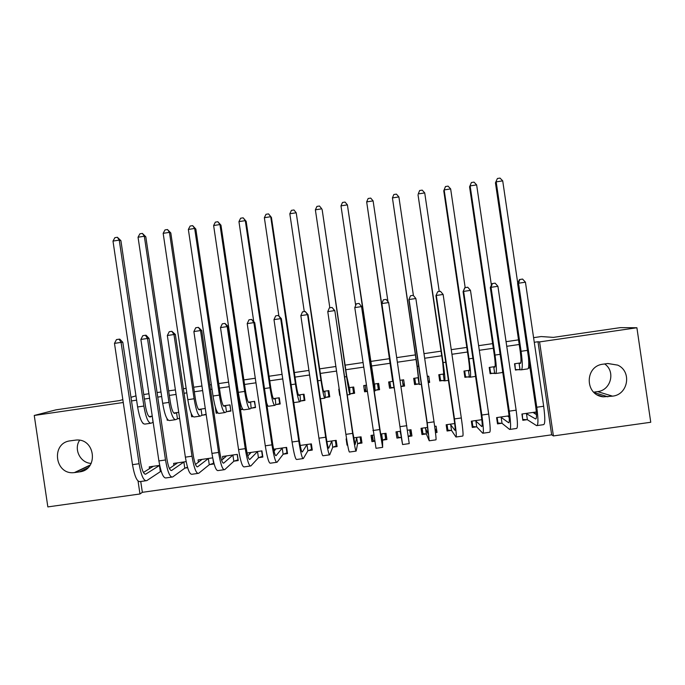 <?xml version="1.0" encoding="UTF-8"?>
<svg xmlns="http://www.w3.org/2000/svg" width="685" height="685" viewBox="0 0 685 685"><rect width="100%" height="100%" fill="white"/><g stroke="black" fill="none" stroke-linecap="round" stroke-linejoin="round"><path stroke-width="1.03" d="M140.742 481.487L142.352 492.318L551.656 434.829L553.403 435.934L539.583 341.909L636.896 327.747L650.75 422.268L553.403 435.934M142.352 492.318L139.971 493.979L47.847 506.909L34.25 415.461L123.257 402.506M143.73 394.517L148.928 393.755M157.079 392.565L161.001 392M168.664 390.878L175.403 389.893M183.392 388.729L186.14 388.326M193.658 387.231L201.955 386.023M209.79 384.884L211.348 384.653M218.729 383.574L228.576 382.144M243.869 379.91L255.282 378.248M269.077 376.236L282.066 374.344M294.353 372.554L308.935 370.422M319.698 368.855L335.873 366.492M345.112 365.148L362.896 362.553M370.602 361.432L389.765 358.64M396.778 357.613L415.375 354.907M423.981 353.648L441.054 351.157M451.261 349.667L466.81 347.406M478.618 345.677L492.635 343.639M506.061 341.678L518.528 339.863M533.589 337.662L541.167 336.558L553.412 337.38L620.327 327.627L636.896 327.747M388.729 381.956L389.337 386.092M187.647 467.709L185.233 468.043M173.939 465.466L173.63 463.403L186.149 461.621M178.725 412.319L173.767 413.029M179.641 418.484L177.929 418.732M168.133 420.145L167.234 420.273L166.994 418.629M234.244 461.116L238.234 460.551L237.318 454.369L222.582 456.458L222.985 459.138M226.923 411.659L230.913 411.086L229.997 404.903L223.43 405.854M215.321 407.027L216.177 413.209L217.847 412.969M283.522 454.146L287.529 453.573L286.613 447.382L273.606 449.223M276.192 404.561L280.199 403.979L279.283 397.779L273.375 398.636M267.835 405.76L267.056 405.88M333.064 447.134L337.097 446.569L336.181 440.352L326.891 441.671M325.717 397.411L329.75 396.838L328.834 390.613L323.585 391.375M382.872 440.087L386.922 439.513L386.006 433.288L380.483 434.067M374.584 441.26L371.946 441.637L371.03 435.412L373.599 435.043M375.517 390.236L379.567 389.645L378.651 383.412L374.07 384.079M366.235 385.21L363.675 385.578L364.591 391.811L367.151 391.443M434.966 428.502L437.03 432.432L436.105 426.181L434.675 426.387M437.03 432.432L435.489 432.646M426.044 433.982L421.969 434.564L421.052 428.313L427.645 427.38M427.937 380.517L429.658 382.427L428.741 376.176L427.329 376.373M418.475 377.658L413.68 378.351L414.605 384.593L418.672 384.011M429.658 382.427L428.253 382.632M476.358 426.866L472.265 427.449L471.34 421.181L481.829 419.7M469.49 370.285L463.968 371.082L464.884 377.341L468.977 376.759M526.945 419.708L522.826 420.29L521.91 414.014L536.338 411.968M520.78 362.87L514.521 363.769L515.445 370.054L519.555 369.463M530.027 367.948L528.358 368.188M551.656 434.829L537.982 341.746L534.266 342.294M519.213 344.486L506.746 346.302M493.311 348.254L479.303 350.292M467.487 352.013L451.937 354.273M441.731 355.763L424.657 358.246M416.052 359.497L397.454 362.202M390.441 363.23L371.279 366.021M363.572 367.143L345.788 369.729M336.549 371.073L320.375 373.428M309.603 374.995L295.021 377.118M282.742 378.908L269.744 380.8M255.959 382.804L244.536 384.465M229.252 386.691L219.405 388.121M212.025 389.2L210.458 389.423M202.623 390.57L194.334 391.777M186.808 392.873L184.068 393.267M176.071 394.432L169.332 395.416M161.669 396.529L157.747 397.103M149.604 398.285L144.398 399.047M136.598 400.177L131.503 400.922M495.101 366.578L489.21 367.434L490.135 373.702L494.236 373.111M501.617 423.296L497.515 423.878L496.591 417.602L509.041 415.838M443.948 373.976L438.794 374.721L439.71 380.971L443.794 380.389M451.167 430.428L447.082 431.011L446.158 424.751L454.694 423.544M402.926 384.122L403.782 384.002L404.578 386.04L403.662 379.798L400.126 380.312M393.079 381.331L388.643 381.973L389.568 388.207L393.627 387.624M404.578 386.04L401.05 386.554M410.221 429.846L411.942 435.977L411.026 429.735L407.481 430.24M411.942 435.977L408.371 436.482M400.982 437.527L396.923 438.1L396.007 431.867L400.665 431.207M350.583 393.832L354.625 393.25L353.708 387.016L348.793 387.727M339.212 389.114L338.775 389.183L339.692 395.399L340.128 395.339M357.93 443.615L361.98 443.049L361.055 436.825L353.648 437.869M347.646 445.07L347.038 445.156L346.122 438.939L346.584 438.871M300.921 400.99L304.936 400.408L304.02 394.2L298.446 395.005M308.259 450.644L312.283 450.079L311.367 443.871L300.21 445.447M251.523 408.114L255.522 407.541L254.606 401.35L248.364 402.249M240.512 403.388L239.836 403.482L240.752 409.673L242.807 409.373M258.853 457.631L262.852 457.066L261.935 450.876L247.157 452.973L247.311 454.018M205.277 408.474L198.564 409.45M206.194 414.656L202.392 415.204M192.956 416.566L191.672 416.745L191.183 413.449M209.704 464.584L213.686 464.019L213.001 459.378M198.419 462.264L198.076 459.935L212.692 457.863M152.25 416.146L149.03 416.608M143.379 423.715L142.763 423.082M149.527 468.711L149.253 466.853L159.682 465.38M75.059 472.513L74.391 472.59C54.749 475.313 50.621 442.861 70.349 440.823L76.223 440.044C95.523 438.323 98.726 469.978 79.451 471.888L75.059 472.513L90.06 465.321M138.053 481.058L139.971 493.979M122.829 399.62L119.404 400.605L56.024 409.835L34.25 415.461M537.982 341.746L539.583 341.909M130.972 397.3L135.964 395.879M607.749 363.512L617.742 365.131C632.075 371.467 628.171 394.688 612.544 396.153L603.322 396.838C584.682 395.288 584.476 365.995 603.1 364.18L607.749 363.512M379.259 387.539L378.411 387.667M365.704 389.5L365.156 389.577L364.591 391.811M390.484 385.92L389.277 386.1L389.568 388.207M604.675 363.958C615.798 371.347 610.917 390.33 597.585 391.614L593.698 392.162M91.199 463.403C80.35 463.051 73.441 449.232 79.623 440.258M528.58 367.271L529.985 367.665M396.041 431.858L396.923 438.1M372.452 435.249L371.946 441.637M340.051 394.8L339.692 395.399M347.423 443.829L347.038 445.156M242.387 408.697L240.752 409.673M217.505 412.507L216.177 413.209M192.69 416.257L191.672 416.745M167.945 419.956L167.234 420.273M515.351 369.429L514.906 363.718M518.639 363.178L520.283 363.487C521.251 363.016 521.216 358.897 520.189 351.122L495.443 182.809L497.421 178.494L500.024 178.091L502.713 180.866L517.749 283.213M502.713 180.866L496.188 181.876L521.088 351.285C522.646 363.024 522.689 369.206 521.216 369.832L515.771 369.566M528.443 357.202C529.085 364.968 528.803 368.873 527.613 368.907L521.525 369.789M497.421 178.494L495.443 182.809M519.067 363.161L519.992 369.446M522.664 419.169L522.295 413.963M534.891 412.173L535.139 413.886M526.02 413.432L535.61 418.963C536.757 418.929 536.792 414.836 535.713 406.684L517.612 283.513L519.427 279.591L522.561 279.052L525.438 282.194L518.545 283.222L536.775 407.241C538.393 419.545 538.333 425.676 536.586 425.642L527.381 419.742L523.1 419.46M533.007 412.438L536.492 414.656M525.438 282.194L543.667 406.256C545.277 418.569 545.166 424.717 543.342 424.691L537.245 425.548M519.804 279.463L518.545 283.222L517.612 283.513M526.457 413.457L527.381 419.742M490.015 372.923L490.631 373.188L489.766 367.348M493.311 366.835L494.716 367.186C495.478 366.749 495.341 362.648 494.287 354.881L469.567 186.808L471.417 182.518L474.02 182.116L476.64 184.899L491.393 285.166M476.64 184.899L470.141 185.9L495.024 355.07C496.608 366.792 496.813 372.94 495.64 373.522L490.631 373.188M502.67 371.664L502.028 372.597L495.897 373.479M471.417 182.518L469.567 186.808M493.722 366.826L494.647 373.102M464.738 376.313L465.56 376.81L464.695 370.979M468.06 370.491L469.216 370.868C469.782 370.457 469.533 366.381 468.463 358.632L443.76 190.79L445.49 186.525L448.076 186.132L450.653 188.914L465.175 287.606M450.653 188.914L444.163 189.916L469.028 358.846C470.646 370.542 471.015 376.664 470.141 377.195L465.56 376.81M445.49 186.525L443.76 190.79M468.446 370.482L469.371 376.75M497.301 422.474L497.961 423.013L497.147 417.525M500.692 417.019L508.655 422.773C509.58 422.765 509.494 418.698 508.39 410.563L490.306 287.58L492.061 283.667L495.101 283.145L497.918 286.296L491.051 287.315L509.263 411.146C510.916 423.424 511.036 429.529 509.631 429.444L502.036 423.321L497.961 423.013M507.662 416.035L509.169 417.388M497.918 286.296L516.13 410.169C517.774 422.457 517.851 428.57 516.362 428.493L510.162 429.375M492.361 283.556L491.051 287.315L490.306 287.58M501.112 417.045L502.036 423.321M471.991 425.582L472.881 426.567L472.076 421.078M475.433 420.607L481.778 426.575C482.48 426.601 482.274 422.551 481.153 414.442L463.077 291.63L464.772 287.734L467.735 287.22L470.484 290.38L463.634 291.399L481.838 415.041C483.524 427.303 483.833 433.365 482.754 433.237L476.751 426.901L472.881 426.567M470.484 290.38L488.688 414.065C490.366 426.335 490.623 432.406 489.467 432.295L483.156 433.185M464.995 287.632L463.077 291.63M475.827 420.633L476.751 426.901M439.487 379.43L440.558 380.415L439.693 374.592M442.87 374.13L443.786 374.541L442.707 362.374L418.021 194.763L443.101 362.613C444.753 374.284 445.293 380.372 444.719 380.86L440.558 380.415M424.726 192.922L418.261 193.915L419.631 190.524L422.217 190.13L424.726 192.922L439.239 291.467M443.238 374.121L444.163 380.38M413.74 378.702L415.615 384.011L414.759 378.197M417.756 377.76L418.424 378.214L417.019 366.107L392.428 197.914L417.251 366.364L419.357 384.516L419.023 384.011L415.615 384.011M398.884 196.912L392.428 197.914L393.849 194.514L396.418 194.12L398.884 196.912L413.415 295.577M418.098 377.752L419.023 384.011M446.671 428.228L447.87 430.103L447.065 424.623M450.242 424.178L454.977 430.368C455.456 430.42 455.131 426.395 453.992 418.295L435.934 295.672L437.715 291.699L440.438 291.288L443.126 294.447L436.302 295.466L454.489 418.929C456.21 431.165 456.698 437.193 455.953 437.021L451.535 430.471L447.87 430.103M443.126 294.447L461.313 417.961C463.026 430.197 463.471 436.234 462.649 436.071L456.227 436.979M437.715 291.699L435.934 295.672M450.619 424.212L451.535 430.471M421.164 429.075L422.928 433.631L422.123 428.159M425.12 427.74L428.253 434.144L426.909 422.148L408.859 299.705L410.512 295.749L413.226 295.346L415.855 298.514L409.048 299.525L427.217 422.799L429.23 440.789L426.395 434.025L422.928 433.631M415.855 298.514L434.025 421.832C435.771 434.05 436.405 440.053 435.9 439.847L429.375 440.772M410.512 295.749L408.859 299.705M425.471 427.774L426.395 434.025M401.033 386.468L403.174 385.809L402.318 379.995M389.851 381.793L390.75 387.599L389.893 381.785M392.702 381.382L366.672 201.887L394.063 388.164L393.952 387.624L390.75 387.599M373.102 200.893L366.672 201.887L368.136 198.496L370.705 198.093L373.102 200.893L387.967 301.7M393.036 381.382L393.952 387.624M397.223 431.696L398.053 437.15L397.249 431.687M409.681 429.932L410.486 435.395L408.354 436.345M400.066 431.293L401.607 437.912L381.879 303.566L383.386 299.799L386.1 299.396L388.66 302.556L381.879 303.566L402.583 444.548L401.316 437.569L398.053 437.15M388.66 302.556L409.236 443.606L402.6 444.548M400.4 431.327L401.316 437.569M378.882 387.599L378.257 383.472M378.051 383.497L378.343 389.388L377.486 383.583M378.848 387.599L378.206 383.48M367.117 391.195L365.944 391.178L365.088 385.372M378.771 386.871L379.242 387.547M379.122 387.564L378.814 387.111M374.275 384.088L347.398 204.866L372.195 372.905L375.14 390.895L374.601 384.002M378.343 389.388L375.192 390.33M340.984 205.86L342.491 202.46L345.052 202.066L347.398 204.866L340.984 205.86L355.678 305.442M372.443 435.206L373.248 440.66L374.515 440.849M384.842 433.451L385.646 438.905L382.555 440.224L381.639 433.99L381.673 440.738L361.552 306.597L379.687 429.555L382.65 447.356L382.555 440.224M385.424 433.365L385.646 438.905M359.043 303.421L361.552 306.597L354.787 307.599L356.346 303.823L359.043 303.421L361.68 306.726M354.787 307.599L376.014 448.298L382.572 447.373M354.316 391.144L353.571 392.959L352.715 387.162M349.324 387.701L346.756 376.305L322.147 209.576L346.541 376.63C348.305 388.224 349.453 394.192 349.975 394.526L349.667 387.607M353.571 392.959L350.24 393.926M315.374 209.815L316.924 206.416L319.475 206.022L321.77 208.831L315.374 209.815L329.836 307.779M360.07 436.961L360.875 442.416L357.596 443.752L356.679 437.527L355.164 444.488L352.835 432.672L334.828 310.725L352.638 433.391C354.496 445.541 355.661 451.441 356.14 451.098L357.596 443.752M361.415 439.256L360.875 442.416M332.071 307.445L334.52 310.622L327.772 311.624L329.382 307.848L332.071 307.445L334.828 310.725M327.772 311.624L345.891 434.35C347.749 446.492 348.965 452.391 349.521 452.031L355.935 451.124M329.562 395.579L328.868 396.521L328.012 390.733M324.442 391.298L323.945 391.863C323.397 391.623 322.532 387.667 321.342 379.995L296.211 212.778L320.957 380.346C322.755 391.923 324.056 397.857 324.878 398.139L325.358 397.514L324.801 391.195M328.868 396.521L325.358 397.514M289.824 213.763L291.425 210.363L293.968 209.97L296.211 212.778L289.824 213.763L304.277 311.589M335.359 440.464L336.164 445.909L332.713 447.279L331.788 441.054L328.723 448.221C328.183 448.418 327.293 444.505 326.043 436.473L308.053 314.706L307.565 314.629L325.675 437.227C327.558 449.351 328.903 455.217 329.699 454.831L332.713 447.279M336.763 444.308L336.164 445.909M305.176 311.452L307.565 314.629L300.835 315.631L302.496 311.855L305.176 311.452L308.053 314.706M300.835 315.631L318.945 438.177C320.837 450.302 322.224 456.159 323.106 455.756L329.374 454.874M304.808 399.518L304.234 400.074L303.378 394.295M299.628 394.885L298.917 395.485C298.172 395.262 297.204 391.332 295.997 383.677L271.423 217.41L270.721 216.717L295.449 384.045C297.273 395.605 298.737 401.504 299.842 401.752L300.544 401.093L300.004 394.783M304.234 400.074L300.544 401.093M268.537 213.9L270.721 216.717L264.359 217.702L265.994 214.294L268.537 213.9L271.423 217.41M264.359 217.702L278.846 315.716M310.716 443.957L311.521 449.394L307.89 450.79L306.966 444.574L302.368 451.954C301.614 452.177 300.604 448.29 299.336 440.275L281.364 318.679L280.687 318.636L298.78 441.046C300.698 453.145 302.222 458.984 303.344 458.548L307.89 450.79M312.043 448.469L311.521 449.394M300.527 445.404L300.338 446.106M278.367 315.451L280.687 318.636L273.983 319.63L275.687 315.853L278.367 315.451L281.364 318.679M273.983 319.63L292.075 441.996C294.002 454.095 295.56 459.918 296.768 459.472L302.89 458.608M280.096 403.285L279.668 403.619L278.812 397.848M267.63 405.409L267.304 404.715M274.873 398.464L273.957 399.09C273.024 398.901 271.945 394.988 270.721 387.35L246.163 221.315L245.298 220.647L270.01 387.744C271.868 399.278 273.486 405.143 274.882 405.349L275.79 404.664L275.276 398.362M279.668 403.619L275.79 404.664M243.166 217.821L245.298 220.647L238.954 221.623L240.632 218.215L243.166 217.821L246.163 221.315M238.954 221.623L253.724 321.47M266.585 402.686C267.433 405.383 268.126 406.573 268.648 406.248L274.608 405.392M273.88 449.18L274.171 451.15M286.142 447.442L286.947 452.871L283.128 454.292L282.211 448.084L276.081 455.671C275.122 455.927 273.991 452.057 272.699 444.06L254.743 322.644L253.887 322.618L271.971 444.856C273.923 456.929 275.618 462.735 277.057 462.255L283.128 454.292M287.349 452.331L286.947 452.871M275.807 448.915L274.06 451.278M251.626 319.433L253.887 322.618L247.208 323.62L248.963 319.835L251.626 319.433L254.743 322.644M247.208 323.62L265.283 445.807C267.244 457.88 268.982 463.668 270.498 463.18L276.483 462.332M255.436 406.976L254.306 401.393M250.196 402.026L249.057 402.686C247.936 402.532 246.754 398.636 245.513 391.007L220.972 225.202L219.945 224.56L244.639 391.426C246.523 402.934 248.304 408.774 249.982 408.936L251.112 408.226L250.607 401.924M255.162 407.155L251.112 408.226M217.873 221.734L219.945 224.56L213.626 225.536L215.347 222.128L217.873 221.734L220.972 225.202M213.626 225.536L238.311 392.342C240.204 403.85 242.019 409.681 243.766 409.835L249.648 408.988M249.408 452.657L249.631 454.155M261.636 450.918L262.441 456.338L258.442 457.777L257.526 451.586L249.871 459.378C248.698 459.661 247.456 455.816 246.146 447.827L228.199 326.591L227.172 326.599L245.239 448.649C247.225 460.705 249.092 466.476 250.847 465.954L258.442 457.777M251.155 452.408L247.816 455.927M224.971 323.414L227.172 326.599L220.501 327.593L222.308 323.808L224.971 323.414L228.199 326.591M220.501 327.593L238.568 449.6C240.563 461.647 242.473 467.41 244.305 466.87L250.153 466.048M230.845 410.615L229.869 404.921M225.579 405.589L224.235 406.282C222.925 406.145 221.632 402.266 220.373 394.654L195.85 229.081L194.668 228.465L219.346 395.099C221.255 406.59 223.199 412.396 225.151 412.516L226.495 411.779L225.579 405.589L226.007 405.477M230.725 410.683L226.495 411.779M192.648 225.639L194.668 228.465L188.358 229.441L190.13 226.033L192.648 225.639L195.85 229.081M188.358 229.441L213.026 396.016C214.953 407.498 216.931 413.303 218.96 413.415L224.766 412.575M224.997 456.116L225.168 457.289M237.19 454.386L237.995 459.798L233.816 461.262L232.909 455.08L223.738 463.069C222.36 463.385 220.998 459.558 219.671 451.595L201.741 330.538L200.534 330.564L218.583 452.434C220.604 464.473 222.642 470.201 224.714 469.636L233.816 461.262M226.572 455.893L221.615 460.286M198.393 327.37L200.534 330.564L193.881 331.557L195.739 327.764L198.393 327.37L201.741 330.538M193.881 331.557L211.93 453.384C213.96 465.406 216.04 471.134 218.19 470.561L223.901 469.756M201.03 409.133L199.472 409.853C197.974 409.75 196.586 405.897 195.302 398.293L170.805 232.951L169.46 232.361L194.112 398.756C196.056 410.229 198.153 416.009 200.397 416.086L201.938 415.315L201.03 409.133L201.476 409.031M206.134 414.254L201.938 415.315M167.491 229.535L169.46 232.361L163.167 233.337L164.982 229.92L167.491 229.535L170.805 232.951M163.167 233.337L187.818 399.672C189.771 411.137 191.903 416.908 194.215 416.977L199.943 416.155M200.645 459.567L200.791 460.5M213.574 463.265L209.267 464.738L208.351 458.565L197.682 466.759C196.09 467.101 194.617 463.3 193.264 455.345L175.351 334.46L173.973 334.52L192.005 456.21C194.052 468.223 196.27 473.926 198.65 473.318L209.267 464.738M208.351 458.565L208.797 458.411M202.049 459.37L195.482 464.456M171.884 331.326L173.973 334.52L167.337 335.504L169.238 331.72L171.884 331.326L175.351 334.46M167.337 335.504L185.37 457.152C187.433 469.156 189.694 474.851 192.151 474.234L197.717 473.446M176.542 412.678L174.778 413.423C173.091 413.346 171.601 409.51 170.3 401.924L145.819 236.813L144.321 236.248L168.955 402.412C170.933 413.868 173.177 419.614 175.702 419.648L177.458 418.843L176.542 412.678L177.013 412.567M179.616 418.312L177.458 418.843M142.403 233.414L144.321 236.248L138.045 237.215L139.903 233.799L142.403 233.414L145.819 236.813M138.045 237.215L162.679 403.319C164.657 414.767 166.943 420.513 169.537 420.539L175.189 419.725M176.37 463.009L176.482 463.754M187.519 467.281L184.77 468.197L183.863 462.032L171.695 470.432C169.897 470.809 168.313 467.024 166.943 459.087L149.039 338.381L147.481 338.467L165.505 459.978C167.585 471.965 169.974 477.633 172.671 476.983L184.77 468.197M183.863 462.032L184.325 461.887M177.595 462.837L169.426 468.506M145.46 335.265L147.481 338.467L140.87 339.443L142.822 335.659L145.46 335.265L146.085 335.239L149.039 338.381M140.87 339.443L158.894 460.919C160.984 472.898 163.415 478.558 166.181 477.899L171.61 477.128M152.121 416.206L150.152 416.985C148.285 416.934 146.684 413.123 145.366 405.546L120.902 240.658L119.25 240.118L143.867 406.051C145.871 417.49 148.268 423.202 151.068 423.202L153.038 422.371L152.258 416.172M117.392 237.284L119.25 240.118L112.991 241.086L114.892 237.669L117.392 237.284L120.902 240.658M112.991 241.086L137.608 406.967C139.612 418.389 142.052 424.101 144.929 424.083L150.512 423.279M152.156 466.442L152.241 467.042M161.223 471.374L160.35 471.657L159.434 465.5L145.785 474.097C143.781 474.499 142.086 470.741 140.69 462.812L122.803 342.286L121.074 342.397L139.081 463.728C141.196 475.698 143.756 481.332 146.753 480.639L160.35 471.657M153.209 466.297L143.43 472.47M119.104 339.186L121.074 342.397L114.481 343.373L116.476 339.58L119.104 339.186L119.806 339.152L122.803 342.286M114.481 343.373L132.488 464.67C134.611 476.632 137.214 482.257 140.288 481.546L145.58 480.801M612.544 396.153L597.585 391.614M607.886 396.812L594.023 392.479M79.451 471.888L87.971 467.761M527.441 350.369L521.088 351.285M543.667 406.256L536.775 407.241M500.127 354.333L495.024 355.07M475.553 376.416L470.338 377.17M472.89 358.289L469.028 358.846M516.13 410.169L509.263 411.146M488.688 414.065L481.838 415.041M448.401 380.329L444.848 380.843M445.729 362.228L443.101 362.613M421.318 384.234L419.425 384.508M418.655 366.158L417.251 366.364M461.313 417.961L454.489 418.929M434.025 421.832L427.217 422.799M406.821 425.702L400.031 426.661M375.106 390.895L374.121 391.041M372.195 372.905L371.458 373.008M379.687 429.555L372.923 430.514M349.881 394.534L347.261 394.911M346.541 376.63L344.598 376.913M352.638 433.391L345.891 434.35M324.716 398.165L320.477 398.773M320.957 380.346L317.823 380.8M325.675 437.227L318.945 438.177M299.628 401.778L293.771 402.626M295.449 384.045L291.116 384.679M298.78 441.046L292.075 441.996M270.01 387.744L264.487 388.541M271.971 444.856L265.283 445.807M244.639 391.426L238.311 392.342M249.871 459.378L249.434 459.438M245.239 448.649L238.568 449.6M219.346 395.099L213.026 396.016M223.738 463.069L223.224 463.146M218.583 452.434L211.93 453.384M194.112 398.756L187.818 399.672M197.682 466.759L197.092 466.836M192.005 456.21L185.37 457.152M168.955 402.412L162.679 403.319M171.695 470.432L171.027 470.526M165.505 459.978L158.894 460.919M143.867 406.051L137.608 406.967M145.785 474.097L145.049 474.2M139.081 463.728L132.488 464.67M617.742 365.131L607.886 363.495M603.322 396.838L597.56 394.997M74.391 472.59L90.292 464.987"/></g></svg>
